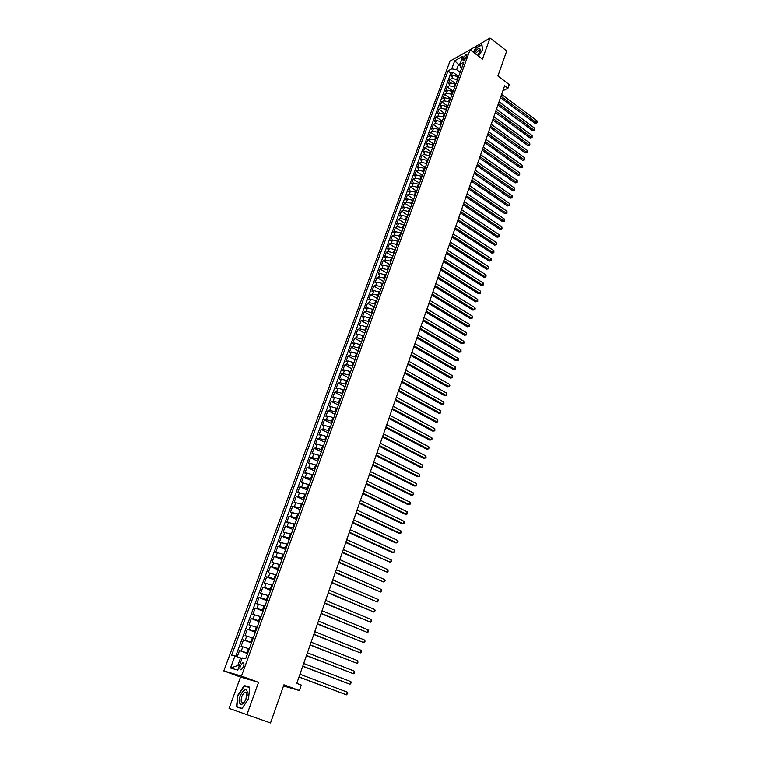 <?xml version="1.0" encoding="UTF-8"?>
<svg xmlns="http://www.w3.org/2000/svg" width="761" height="761" viewBox="0 0 761 761"><rect width="100%" height="100%" fill="white"/><g stroke="black" fill="none" stroke-linecap="round" stroke-linejoin="round"><path stroke-width="1.14" d="M243.491 666.76C244.3 663.953 244.005 662.65 242.607 662.85L240.371 665.904C239.553 668.719 239.848 670.022 241.256 669.813L243.491 666.76M246.906 714.712L258.54 682.332L240.533 677.043L229.08 708.386L270.526 722.95L283.929 684.795L299.406 690.522L301.299 685.052L296.78 683.368L504.629 85.746L507.958 88.247L509.233 84.566L497.903 76.005L506.712 50.949L490.017 38.05L469.499 50.112M240.533 677.043L223.81 670.917L449.979 61.146L470.079 49.788L241.456 676.063L223.81 670.917M458.502 76.747L452.985 75.444L451.026 76.509L452.652 72.086L458.598 76.481M457.418 79.705L451.901 78.402L449.941 79.458L455.906 83.834M449.941 79.458L448.305 83.9L450.265 82.844L455.791 84.167M453.061 91.624L447.525 90.302L445.565 91.339L447.211 86.868L453.204 91.234M450.322 99.12L444.766 97.788L442.816 98.806L444.462 94.316L450.483 98.673M447.563 106.664L441.998 105.322L440.039 106.321L441.703 101.812L447.753 106.15M444.785 114.245L439.211 112.894L437.261 113.884L438.935 109.346L445.004 113.665M441.998 121.874L436.405 120.504L434.464 121.475L436.139 116.918L442.236 121.227M439.202 129.541L433.589 128.162L431.649 129.113L433.332 124.528L439.458 128.828M436.376 137.246L430.764 135.858L428.814 136.799L430.517 132.186L436.662 136.466M433.542 144.999L427.91 143.601L425.97 144.523L427.682 139.881L433.856 144.152M430.697 152.79L425.047 151.382L423.106 152.286L424.828 147.624L431.03 151.877M427.825 160.628L422.174 159.201L420.234 160.095L421.965 155.406L428.186 159.648M424.952 168.504L419.273 167.078L417.342 167.943L419.073 163.225L425.332 167.458M422.051 176.428L416.362 174.992L414.431 175.839L416.181 171.092L422.46 175.315M419.14 184.4L413.442 182.944L411.501 183.781L413.261 179.006L419.568 183.211M416.21 192.409L410.493 190.944L408.562 191.762L410.331 186.968L416.667 191.154M413.261 200.466L407.535 198.992L405.603 199.791L407.382 194.968L413.746 199.135M410.293 208.571L404.557 207.087L402.636 207.858L404.414 203.016L410.807 207.163M407.316 216.723L401.561 215.22L399.639 215.981L401.437 211.101L407.858 215.239M404.319 224.923L398.555 223.411L396.633 224.143L398.441 219.244L404.89 223.363M401.304 233.161L395.53 231.639L393.608 232.352L395.425 227.425L401.903 231.534M398.269 241.446L392.486 239.915L390.564 240.609L392.391 235.653L398.897 239.744M395.225 249.789L389.423 248.238L387.501 248.914L389.347 243.929L395.872 248M392.153 258.169L386.341 256.609L384.429 257.266L386.274 252.252L392.838 256.305M389.071 266.607L383.24 265.028L381.337 265.665L383.192 260.623L389.784 264.666M385.97 275.082L380.129 273.503L378.217 274.122L380.091 269.042L386.712 273.066M382.85 283.615L376.99 282.017L375.087 282.616L376.971 277.508L383.62 281.513M379.71 292.195L373.841 290.588L371.939 291.159L373.832 286.031L380.51 290.008M376.562 300.823L370.674 299.197L368.771 299.758L370.674 294.593L377.389 298.559M373.385 309.508L367.487 307.872L365.584 308.405L367.506 303.211L374.241 307.159M370.188 318.241L364.272 316.586L362.388 317.099L364.31 311.877L371.083 315.805M366.983 327.021L361.047 325.356L359.163 325.841L361.095 320.59L367.905 324.5M363.748 335.848L357.803 334.174L355.92 334.64L357.87 329.361L364.7 333.242M360.495 344.743L354.54 343.049L352.657 343.496L354.616 338.179L361.485 342.041M357.232 353.675L351.259 351.972L349.375 352.391L351.354 347.045L358.25 350.897M353.941 362.674L347.958 360.952L346.084 361.351L348.062 355.967L354.997 359.801M350.631 371.71L344.628 369.979L342.764 370.36L344.752 364.947L351.715 368.752M347.311 380.814L341.289 379.064L339.425 379.416L341.432 373.974L348.424 377.76M343.962 389.965L337.932 388.205L336.067 388.538L338.084 383.059L345.114 386.826M340.595 399.183L334.545 397.404L332.681 397.708L334.716 392.2L341.775 395.939M337.199 408.438L331.14 406.65L329.285 406.935L331.33 401.389L338.426 405.109M333.794 417.76L327.715 415.963L325.87 416.21L327.924 410.636L335.049 414.336M330.369 427.14L324.272 425.323L322.426 425.551L324.49 419.939L331.653 423.611M326.916 436.576L320.809 434.74L318.964 434.94L321.047 429.299L328.238 432.952M323.444 446.07L317.327 444.215L315.482 444.395L317.575 438.716L324.804 442.341M319.953 455.62L313.817 453.756L311.981 453.898L314.084 448.191L321.351 451.796M316.443 465.228L310.288 463.344L308.452 463.468L310.574 457.722L317.87 461.299M312.904 474.893L306.74 473L304.904 473.095L307.035 467.311L314.379 470.869M309.346 484.624L301.337 482.778L303.487 476.957L310.859 480.486M305.77 494.412L297.751 492.519L299.91 486.669L307.311 490.17M302.165 504.258L294.136 502.327L296.305 496.438L303.753 499.92M298.54 514.17L290.502 512.191L292.69 506.265L300.167 509.718M294.897 524.139L286.849 522.122L289.047 516.158L296.562 519.582M291.225 534.174L283.168 532.11L285.375 526.108L292.928 529.504M287.534 544.277L279.458 542.165L281.684 536.125L289.275 539.492M283.815 554.436L275.729 552.277L277.974 546.198L285.603 549.547M280.077 564.662L271.981 562.455L274.236 556.339L281.903 559.658M276.31 574.955L268.205 572.7L270.478 566.545L278.184 569.827M272.524 585.304L264.409 583.002L266.692 576.809L274.436 580.072M268.709 595.73L260.585 593.38L262.887 587.15L270.669 590.374M264.876 606.222L256.742 603.825L259.054 597.547L266.883 600.752M261.013 616.781L252.871 614.327L255.201 608.02L263.059 611.188M257.132 627.406L248.971 624.905L251.32 618.55L259.225 621.689M253.223 638.098L245.052 635.549L247.411 629.157L255.354 632.258M249.285 648.867L241.104 646.26L243.482 639.82L251.463 642.902M463.335 57.646L463.069 60.813L466.16 57.36L466.436 54.193L463.335 57.646L465.228 59.063M460.253 65.846L458.531 64.561L456.638 69.727L451.73 68.88L447.991 70.954L231.648 655.164L234.949 656.02L230.516 668.015L237.774 670.07L242.226 657.913L245.651 658.798L463.839 62.164L459.977 64.304L460.557 67.567L461.575 68.338M451.73 68.88L454.717 60.794L462.973 56.152L459.977 64.304M247.706 653.185L246.887 652.881L248.466 648.553M251.644 642.398L250.835 642.084L252.405 637.785M255.572 631.678L254.764 631.354L256.324 627.083M259.463 621.024L258.664 620.7L260.214 616.458M263.335 610.436L262.535 610.113L264.077 605.899M267.178 599.915L266.388 599.592L267.92 595.406M271.002 589.471L270.212 589.138L271.734 584.981M274.797 579.083L274.008 578.75L275.52 574.622M278.574 568.771L277.784 568.438L279.297 564.32M282.321 558.517L281.541 558.174L283.035 554.094M286.05 548.329L285.27 547.987L286.754 543.934M289.751 538.208L288.98 537.865L290.455 533.832M293.432 528.144L292.662 527.801L294.127 523.796M297.085 518.146L296.314 517.803L297.779 513.818M300.719 508.215L299.958 507.863L301.404 503.906M304.324 498.341L303.572 497.989L305.009 494.051M307.92 488.533L307.159 488.172L308.595 484.262M311.487 478.774L310.735 478.422L312.153 474.531M315.025 469.09L314.283 468.719L315.691 464.866M318.545 459.454L317.803 459.092L319.211 455.249M322.046 449.884L321.313 449.513L322.702 445.699M325.527 440.362L324.795 439.991L326.184 436.205M328.99 430.907L328.257 430.536L329.637 426.769M332.424 421.508L331.701 421.128L333.071 417.389M335.839 412.167L335.116 411.787L336.476 408.067M339.235 402.873L338.521 402.502L339.872 398.802M342.612 393.646L341.898 393.266L343.24 389.584M345.97 384.467L345.256 384.086L346.597 380.433M349.309 375.344L348.595 374.964L349.927 371.33M352.619 366.279L351.915 365.889L353.237 362.284M355.92 357.27L355.216 356.88L356.529 353.285M359.192 348.31L358.488 347.92L359.801 344.343M362.455 339.396L361.751 339.006L363.054 335.458M365.689 330.55L364.995 330.15L366.288 326.621M368.914 321.741L368.219 321.342L369.504 317.841M372.11 312.99L371.425 312.59L372.7 309.099M375.287 304.295L374.602 303.886L375.877 300.424M378.455 295.639L377.77 295.239L379.035 291.786M381.603 287.04L380.919 286.631L382.174 283.206M384.724 278.488L384.048 278.079L385.294 274.673M387.834 269.993L387.159 269.584L388.405 266.188M390.926 261.537L390.26 261.128L391.487 257.76M393.998 253.137L393.332 252.719L394.559 249.37M397.052 244.776L396.386 244.367L397.613 241.037M400.096 236.471L399.43 236.053L400.647 232.742M403.111 228.205L402.455 227.786L403.663 224.495M406.117 219.996L405.461 219.577L406.659 216.305M409.104 211.824L408.448 211.406L409.646 208.153M412.072 203.71L411.425 203.282L412.614 200.048M415.03 195.634L414.384 195.206L415.563 191.981M417.97 187.596L417.323 187.168L418.493 183.972M420.89 179.615L420.243 179.187L421.413 176M423.791 171.672L423.154 171.244L424.315 168.076M426.674 163.777L426.046 163.339L427.197 160.191M429.546 155.919L428.919 155.482L430.06 152.352M432.41 148.11L431.772 147.672L432.914 144.561M435.244 140.338L434.617 139.9L435.749 136.809M438.07 132.614L437.451 132.176L438.574 129.104M440.885 124.937L440.258 124.49L441.38 121.437M443.673 117.289L443.054 116.852L444.167 113.808M446.46 109.689L445.841 109.251L446.945 106.226M449.218 102.136L448.6 101.689L449.703 98.683M451.967 94.621L451.359 94.174L452.453 91.177M454.697 87.144L454.089 86.697L455.183 83.72M452.652 72.086L450.864 73.075L235.691 656.267M246.887 652.881L239.525 650.56L237.223 656.791M243.482 639.82L250.835 642.084M247.411 629.157L254.764 631.354M251.32 618.55L258.664 620.7M255.201 608.02L262.535 610.113M259.054 597.547L266.388 599.592M262.887 587.15L270.212 589.138M266.692 576.809L274.008 578.75M270.478 566.545L277.784 568.438M274.236 556.339L281.541 558.174M277.974 546.198L285.27 547.987M281.684 536.125L288.98 537.865M285.375 526.108L292.662 527.801M289.047 516.158L296.314 517.803M292.69 506.265L299.958 507.863M296.305 496.438L303.572 497.989M299.91 486.669L307.159 488.172M303.487 476.957L310.735 478.422M307.035 467.311L314.283 468.719M310.574 457.722L312.41 457.58L317.803 459.092M314.084 448.191L315.92 448.02L321.313 449.513M317.575 438.716L319.42 438.526L324.795 439.991M321.047 429.299L322.892 429.08L328.257 430.536M324.49 419.939L326.345 419.701L331.701 421.128M327.924 410.636L329.779 410.369L335.116 411.787M331.33 401.389L333.185 401.095L338.521 402.502M334.716 392.2L336.581 391.877L341.898 393.266M338.084 383.059L339.948 382.716L345.256 384.086M341.432 373.974L343.297 373.613L348.595 374.964M344.752 364.947L346.626 364.557L351.915 365.889M348.062 355.967L349.936 355.558L355.216 356.88M351.354 347.045L353.228 346.607L358.488 347.92M354.616 338.179L356.5 337.722L361.751 339.006M357.87 329.361L359.753 328.876L364.995 330.15M361.095 320.59L362.987 320.086L368.219 321.342M364.31 311.877L366.203 311.344L371.425 312.59M367.506 303.211L369.399 302.659L374.602 303.886M370.674 294.593L372.576 294.022L377.77 295.239M373.832 286.031L375.734 285.442L380.919 286.631M376.971 277.508L378.873 276.899L384.048 278.079M380.091 269.042L381.993 268.414L387.159 269.584M383.192 260.623L385.104 259.977L390.26 261.128M386.274 252.252L388.186 251.577L393.332 252.719M389.347 243.929L391.259 243.235L396.386 244.367M392.391 235.653L394.312 234.94L399.43 236.053M395.425 227.425L397.347 226.692L402.455 227.786M398.441 219.244L400.362 218.493L405.461 219.577M401.437 211.101L403.368 210.331L408.448 211.406M404.414 203.016L406.345 202.226L411.425 203.282M407.382 194.968L409.313 194.16L414.384 195.206M410.331 186.968L412.262 186.141L417.323 187.168M413.261 179.006L415.202 178.169L420.243 179.187M416.181 171.092L418.112 170.236L423.154 171.244M419.073 163.225L421.014 162.35L426.046 163.339M421.965 155.406L423.906 154.502L428.919 155.482M424.828 147.624L426.769 146.702L431.772 147.672M427.682 139.881L429.623 138.949L434.617 139.9M430.517 132.186L432.467 131.234L437.451 132.176M433.332 124.528L435.282 123.567L440.258 124.49M436.139 116.918L438.089 115.929L443.054 116.852M438.935 109.346L440.885 108.347L445.841 109.251M441.703 101.812L443.663 100.794L448.6 101.689M444.462 94.316L446.422 93.289L451.359 94.174M447.211 86.868L449.171 85.822L454.089 86.697M460.129 72.314L456.638 69.727M470.079 49.788L482.436 59.149L490.017 38.05M258.54 682.332L241.456 676.063M283.53 685.956L299.406 690.522M502.888 90.749L507.958 88.247M460.224 63.629L458.531 64.561L454.717 60.794M242.027 658.465L240.59 657.923L237.784 665.561L239.277 665.97M450.864 73.075L447.991 70.954M239.525 650.56L247.544 653.604M234.949 656.02L240.59 657.923M230.516 668.015L237.784 665.561M478.45 56.124L482.493 49.846L481.932 44.557L475.815 48L473.171 52.129M241.912 708.691L248.543 698.798L249.684 687.183L244.271 685.528L237.755 695.278L236.538 706.826L241.912 708.691M249.665 687.402L248.086 687.078M236.928 706.588L242.103 708.405L236.928 706.588L237.755 695.278M248.172 686.945L244.271 685.528M500.491 97.655L534.926 123.282L536.362 122.645L500.966 96.276M536.971 120.818L537.19 122.179L536.943 122.901L536.362 122.645L536.971 120.818L501.613 94.431M536.943 122.901L534.926 123.282M477.632 55.505L480.315 50.492C480.153 47.03 478.098 47.829 474.16 52.87M480.039 51.396L479.278 49.969L475.197 53.67M473.38 52.29L475.967 48.266L481.894 44.928L482.426 49.95M247.125 691.349C245.451 685.385 237.489 697.304 239.458 702.812C240.99 705.58 243.13 704.477 245.879 699.511L247.125 691.349M247.211 695.278L247.049 693.052L245.118 692.044C242.188 694.384 240.895 697.609 241.247 701.728L243.187 702.764L245.118 700.957M238.107 695.392L244.424 685.946L249.646 687.554M497.913 105.047L532.491 130.597L533.937 129.969L498.398 103.677M534.545 128.133L534.764 129.494L534.517 130.226L533.937 129.969L534.545 128.133L499.035 101.822M534.517 130.226L532.491 130.597M495.335 112.476L530.046 137.95L531.492 137.341L495.801 111.125M532.101 135.496L532.082 137.579L531.492 137.341L532.101 135.496L496.457 109.261M532.082 137.579L530.046 137.95M492.738 119.953L527.592 145.341L529.038 144.742L493.204 118.602M529.646 142.887L529.875 144.238L529.627 144.98L529.038 144.742L529.646 142.887L493.851 116.728M529.627 144.98L527.592 145.341M490.122 127.458L525.119 152.771L526.564 152.181L490.588 126.126M527.183 150.317L527.402 151.667L527.154 152.409L526.564 152.181L527.183 150.317L491.245 124.243M527.154 152.409L525.119 152.771M487.497 135.011L522.636 160.248L524.082 159.667L487.953 133.698M524.7 157.793L524.681 159.886L524.082 159.667L524.7 157.793L488.61 131.805M524.681 159.886L522.636 160.248M484.852 142.611L520.144 167.753L521.58 167.192L485.309 141.299M522.208 165.308L522.189 167.401L521.58 167.192L522.208 165.308L485.975 139.396M522.189 167.401L520.144 167.753M482.198 150.24L517.632 175.306L519.078 174.754L482.645 148.947M519.706 172.852L519.687 174.954L519.078 174.754L519.706 172.852L483.311 147.035M519.687 174.954L517.632 175.306M479.525 157.917L515.111 182.897L516.548 182.355L479.972 156.642M517.185 180.452L517.166 182.545L516.548 182.355L517.185 180.452L480.648 154.711M517.166 182.545L515.111 182.897M476.843 165.632L512.572 190.535L514.017 189.993L477.29 164.366M514.655 188.081L514.636 190.183L514.017 189.993L514.655 188.081L477.956 162.435M514.636 190.183L512.572 190.535M474.151 173.394L510.022 198.202L511.468 197.679L474.579 172.148M512.105 195.758L512.343 197.089L512.086 197.86L511.468 197.679L512.105 195.758L475.254 170.198M512.086 197.86L510.022 198.202M471.43 181.194L507.463 205.917L508.9 205.403L471.868 179.957M509.547 203.472L509.528 205.575L508.9 205.403L509.547 203.472L472.543 178.007M509.528 205.575L507.463 205.917M468.709 189.042L504.885 213.67L506.322 213.175L469.128 187.824M506.969 211.225L506.959 213.337L506.322 213.175L506.969 211.225L469.813 185.855M506.959 213.337L504.885 213.67M465.96 196.928L502.298 221.47L503.734 220.985L466.379 195.72M504.381 219.025L504.372 221.137L503.734 220.985L504.381 219.025L467.073 193.741M504.372 221.137L502.298 221.47M463.202 204.861L499.692 229.308L501.128 228.833L463.62 203.672M501.784 226.864L502.032 228.186L501.765 228.975L501.128 228.833L501.784 226.864L464.305 201.684M501.765 228.975L499.692 229.308M460.434 212.842L497.076 237.194L498.512 236.728L460.843 211.663M499.168 234.749L499.159 236.861L498.512 236.728L499.168 234.749L461.537 209.656M499.159 236.861L497.076 237.194M457.637 220.861L494.441 245.118L495.877 244.661L458.046 219.701M496.533 242.673L496.79 243.996L496.524 244.785L495.877 244.661L496.533 242.673L458.74 217.684M496.524 244.785L494.441 245.118M454.831 228.918L491.787 253.09L493.223 252.642L455.23 227.777M493.889 250.645L493.879 252.757L493.223 252.642L493.889 250.645L455.934 225.751M493.879 252.757L491.787 253.09M452.015 237.032L489.123 261.099L490.56 260.671L452.405 235.9M491.226 258.664L491.492 259.977L491.226 260.776L490.56 260.671L491.226 258.664L453.118 233.865M491.226 260.776L489.123 261.099M449.18 245.185L486.45 269.156L487.887 268.738L449.561 244.072M488.552 266.721L488.552 268.833L487.887 268.738L488.552 266.721L450.274 242.027M488.552 268.833L486.45 269.156M446.327 253.384L483.758 277.251L485.195 276.852L446.707 252.291M485.87 274.816L486.136 276.129L485.195 276.852L485.87 274.816L447.42 250.236M485.86 276.937L483.758 277.251M443.454 261.641L481.057 285.394L482.484 285.014L443.834 260.557M483.159 282.968L483.435 284.272L482.484 285.014L483.159 282.968L444.557 258.483M483.159 285.09L481.057 285.394M440.571 269.927L478.327 293.584L479.763 293.213L440.942 268.861M480.448 291.159L480.448 293.28L479.763 293.213L480.448 291.159L441.665 266.778M480.448 293.28L478.327 293.584M437.67 278.269L475.596 301.822L477.023 301.461L438.041 277.223M477.708 299.396L477.718 301.518L477.023 301.461L477.708 299.396L438.764 275.13M477.718 301.518L475.596 301.822M434.75 286.659L472.847 310.108L474.274 309.756L435.111 285.632M474.959 307.682L475.245 308.976L474.274 309.756L474.959 307.682L435.844 283.52M474.969 309.803L472.847 310.108M431.82 295.097L470.079 318.431L471.506 318.098L432.172 294.079M472.2 316.015L472.2 318.136L471.506 318.098L472.2 316.015L432.914 291.967M472.2 318.136L470.079 318.431M428.871 303.582L467.292 326.811L468.719 326.488L429.214 302.583M469.423 324.386L469.708 325.67L468.719 326.488L469.423 324.386L429.955 300.452M469.423 326.517L467.292 326.811M425.903 312.115L464.495 335.23L465.922 334.926L426.246 311.135M466.626 332.814L466.636 334.935L465.922 334.926L466.626 332.814L426.988 308.995M466.636 334.935L464.495 335.23M422.916 320.695L461.68 343.696L463.107 343.411L423.249 319.734M463.81 341.28L464.105 342.564L463.107 343.411L463.81 341.28L424.001 317.575M463.82 343.411L461.68 343.696M419.92 329.332L458.854 352.21L460.272 351.934L420.243 328.381M460.985 349.803L460.995 351.934L460.272 351.934L460.985 349.803L420.995 326.212M460.995 351.934L458.854 352.21M416.895 338.008L456.001 360.781L457.428 360.514L417.218 337.085M458.141 358.364L458.16 360.495L457.428 360.514L458.141 358.364L417.979 334.907M458.16 360.495L456.001 360.781M413.86 346.74L453.147 369.389L454.564 369.142L414.174 345.836M455.287 366.983L455.297 369.114L454.564 369.142L455.287 366.983L414.935 343.639M455.297 369.114L453.147 369.389M410.807 355.52L450.265 378.055L451.682 377.817L411.111 354.636M452.405 375.649L452.424 377.779L451.682 377.817L452.405 375.649L411.882 352.429M452.424 377.779L450.265 378.055M407.734 364.357L447.373 386.769L448.79 386.55L408.039 363.482M449.513 384.362L449.827 385.627L448.79 386.55L449.513 384.362L408.809 361.266M449.532 386.493L447.373 386.769M404.643 373.242L444.462 395.53L445.879 395.32L404.938 372.386M446.612 393.123L446.631 395.263L445.879 395.32L446.612 393.123L405.718 370.16M446.631 395.263L444.462 395.53M401.532 382.184L441.532 404.338L442.95 404.148L401.827 381.347M443.682 401.941L443.996 403.197L442.95 404.148L443.682 401.941L402.607 379.102M443.701 404.081L441.532 404.338M398.403 391.173L438.583 413.204L440.001 413.033L398.688 390.355M440.743 410.807L440.762 412.947L440.001 413.033L440.743 410.807L399.477 388.1M440.762 412.947L438.583 413.204M395.263 400.21L435.625 422.117L437.042 421.965L395.539 399.42M437.784 419.72L437.803 421.86L437.042 421.965L437.784 419.72L396.329 397.147M392.096 409.313L432.648 431.078L434.055 430.945L392.372 408.533M434.807 428.69L434.835 430.831L434.055 430.945L434.807 428.69L393.161 406.25M388.919 418.464L429.651 440.096L431.059 439.972L389.175 417.713M431.81 437.708L432.143 438.954L431.059 439.972L431.81 437.708L389.974 415.411M385.713 427.663L426.636 449.171L428.043 449.066L385.97 426.931M428.804 446.783L429.137 448.02L428.043 449.066L428.804 446.783L386.769 424.619M382.498 436.928L423.601 458.293L425.009 458.198L382.745 436.215M425.77 455.915L426.112 457.142L425.009 458.198L425.77 455.915L383.554 433.894M379.254 446.241L420.557 467.473L421.965 467.397L379.492 445.556M422.726 465.095L422.764 467.235L421.965 467.397L422.726 465.095L380.31 443.216M375.991 455.62L417.485 476.7L418.892 476.643L376.229 454.945M419.663 474.322L419.701 476.472L418.892 476.643L419.663 474.322L377.047 452.595M372.719 465.047L414.403 485.984L415.801 485.946L372.938 464.391M416.581 483.615L416.619 485.765L415.801 485.946L416.581 483.615L373.765 462.032M369.418 474.531L411.292 495.325L412.7 495.306L369.637 473.903M413.48 492.957L413.832 494.165L412.7 495.306L413.48 492.957L370.464 471.516M366.098 484.072L408.172 504.724L409.58 504.714L366.307 483.463M410.36 502.355L410.712 503.563L409.58 504.714L410.36 502.355L367.144 481.066M362.759 493.67L405.033 514.17L406.431 514.189L362.959 493.09M407.221 511.811L407.268 513.96L406.431 514.189L407.221 511.811L363.796 490.683M359.401 503.335L401.875 523.682L403.273 523.711L359.592 502.774M404.062 521.323L404.11 523.473L403.273 523.711L404.062 521.323L360.438 500.348M356.015 513.047L398.697 533.242L400.096 533.29L356.205 512.514M400.895 530.893L400.942 533.042L400.096 533.29L400.895 530.893L357.052 510.07M352.619 522.826L395.501 542.859L396.89 542.935L352.8 522.312M397.699 540.519L398.07 541.708L396.89 542.935L397.699 540.519L353.646 519.858M349.194 532.671L392.286 552.543L393.675 552.629L349.366 532.177M394.483 550.203L394.854 551.383L393.675 552.629L394.483 550.203L350.222 529.704M345.751 542.564L390.441 562.389L345.913 542.098M391.249 559.944L391.63 561.123L390.441 562.389L391.249 559.944L346.778 539.616M342.288 552.524L387.178 572.205L342.44 552.086M387.996 569.742L388.053 571.901L387.178 572.205L387.996 569.742L343.316 549.585M338.807 562.55L383.905 582.079L338.949 562.132M384.724 579.606L385.114 580.767L383.905 582.079L384.724 579.606L339.825 559.611M335.297 572.633L380.605 592.02L335.43 572.243M381.432 589.528L381.822 590.688L380.605 592.02L381.432 589.528L336.314 569.704M331.767 582.783L377.285 602.018L331.891 582.412M378.122 599.506L378.512 600.667L377.285 602.018L378.122 599.506L332.785 579.863M328.219 592.99L373.955 612.072L328.333 592.648M374.783 609.551L375.183 610.702L373.955 612.072L374.783 609.551L329.228 590.089M324.643 603.264L370.588 622.194L324.757 602.95M371.435 619.654L371.501 621.813L370.588 622.194L371.435 619.654L325.651 600.372M321.047 613.604L367.211 632.372L321.152 613.318M368.058 629.823L368.134 631.982L367.211 632.372L368.058 629.823L322.055 610.722M317.423 624.01L363.815 642.617L317.518 623.754M364.662 640.058L365.08 641.19L363.815 642.617L364.662 640.058L318.431 621.138M313.789 634.484L360.391 652.928L313.865 634.246M361.247 650.351L361.323 652.51L360.391 652.928L361.247 650.351L314.778 631.62M310.117 645.024L356.947 663.307L310.193 644.814M357.813 660.71L357.889 662.86L356.947 663.307L357.813 660.71L311.116 642.17M306.436 655.63L353.485 673.742L306.493 655.449M354.35 671.126L354.436 673.285L353.485 673.742L354.35 671.126L307.425 652.786M302.716 666.303L350.003 684.244L302.773 666.151M350.869 681.618L351.306 682.722L350.003 684.244L350.869 681.618L303.706 663.468M298.978 677.052L346.493 694.822L299.025 676.919M347.368 692.168L347.806 693.271L346.493 694.822L347.368 692.168L299.967 674.217M456.819 79.258L457.903 76.3M451.901 78.402L452.985 75.444M241.256 650.997L242.845 646.679M245.223 640.22L246.792 635.93M249.151 629.518L250.721 625.257M253.071 618.883L254.631 614.65M256.952 608.315L258.502 604.11M260.814 597.813L262.355 593.637M264.657 587.387L266.188 583.23M268.471 577.019L269.984 572.89M272.257 566.717L273.77 562.617M276.024 556.481L277.527 552.41M279.763 546.312L281.256 542.26M283.482 536.21L284.966 532.186M287.173 526.165L288.647 522.16M290.845 516.186L292.31 512.21M294.497 506.265L295.953 502.317M298.122 496.41L299.568 492.481M301.727 486.612L303.163 482.712M305.313 476.871L306.74 473M308.871 467.197L310.288 463.344M312.41 457.58L313.817 453.756M315.92 448.02L317.327 444.215M319.42 438.526L320.809 434.74M322.892 429.08L324.272 425.323M326.345 419.701L327.715 415.963M329.779 410.369L331.14 406.65M333.185 401.095L334.545 397.404M336.581 391.877L337.932 388.205M339.948 382.716L341.289 379.064M343.297 373.613L344.628 369.979M346.626 364.557L347.958 360.952M349.936 355.558L351.259 351.972M353.228 346.607L354.54 343.049M356.5 337.722L357.803 334.174M359.753 328.876L361.047 325.356M362.987 320.086L364.272 316.586M366.203 311.344L367.487 307.872M369.399 302.659L370.674 299.197M372.576 294.022L373.841 290.588M375.734 285.442L376.99 282.017M378.873 276.899L380.129 273.503M381.993 268.414L383.24 265.028M385.104 259.977L386.341 256.609M388.186 251.577L389.423 248.238M391.259 243.235L392.486 239.915M394.312 234.94L395.53 231.639M397.347 226.692L398.555 223.411M400.362 218.493L401.561 215.22M403.368 210.331L404.557 207.087M406.345 202.226L407.535 198.992M409.313 194.16L410.493 190.944M412.262 186.141L413.442 182.944M415.202 178.169L416.362 174.992M418.112 170.236L419.273 167.078M421.014 162.35L422.174 159.201M423.906 154.502L425.047 151.382M426.769 146.702L427.91 143.601M429.623 138.949L430.764 135.858M432.467 131.234L433.589 128.162M435.282 123.567L436.405 120.504M438.089 115.929L439.211 112.894M440.885 108.347L441.998 105.322M443.663 100.794L444.766 97.788M446.422 93.289L447.525 90.302M449.171 85.822L450.265 82.844M464.096 60.29L462.736 59.282M243.767 663.288L242.607 662.85M466.931 54.573L466.436 54.193M480.153 51.073L480.315 50.492M480.039 50.549L479.278 49.969M246.897 692.681L245.118 692.044M247.144 693.423L247.249 691.835"/></g></svg>
